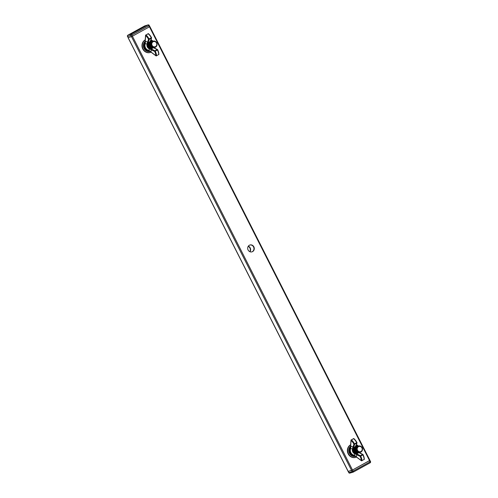 <?xml version="1.0" encoding="UTF-8"?>
<svg xmlns="http://www.w3.org/2000/svg" width="498" height="498" viewBox="0 0 498 498"><rect width="100%" height="100%" fill="white"/><g stroke="black" fill="none" stroke-linecap="round" stroke-linejoin="round"><path stroke-width="0.75" d="M249.815 245.028A3.579 3.281 -106.5 0 1 251.845 251.882M253.868 246.827A3.579 3.281 -106.5 0 1 252 251.845A3.579 3.281 -106.5 0 1 248.097 250.002A3.579 3.281 -106.5 0 1 249.965 244.985A3.579 3.281 -106.5 0 1 253.868 246.827M248.209 246.336A3.579 3.281 -106.5 0 1 249.791 251.664M249.977 251.745A3.579 3.281 73.5 0 0 248.321 246.168M131.509 36.622L132.287 36.261M149.574 26.749L149.861 26.543L149.344 26.88L148.753 25.728L131.976 34.96L132.561 36.117L149.344 26.88M348.183 471.407L352.497 470.019L369.883 460.37M351.495 470.479L348.245 471.438L348.837 472.596L352.08 471.637L351.6 470.442M352.379 470.081L353.238 471.089L370.02 461.858L369.429 460.7L352.652 469.938M128.117 37.63L348.245 471.438M128.16 37.618L131.404 36.659L130.818 35.501L127.569 36.466L128.16 37.618L127.569 36.466A0.977 0.896 -106.5 0 1 127.918 35.165L131.161 34.2L147.937 24.968L144.694 25.927L127.918 35.165A0.977 0.386 61.2 0 0 127.886 35.177A0.977 0.977 0 0 0 127.488 36.472L127.544 36.41M149.755 26.562L149.163 25.404M132.561 36.117L131.404 36.659M359.463 452.365A3.256 2.982 -106.5 0 1 358.579 446.021A3.256 2.982 -106.5 0 1 362.476 448.81A3.256 2.982 -106.5 0 1 359.463 452.365M360.421 452.265A3.256 2.982 -106.5 0 1 360.409 452.265A3.256 2.982 -106.5 0 1 356.481 448.947A3.256 2.982 -106.5 0 1 358.56 446.027A3.256 2.982 -106.5 0 1 358.572 446.021L358.579 446.021M359.68 451.773A2.714 2.49 -106.5 0 1 357.203 448.916A2.714 2.49 -106.5 0 1 359.743 446.389A2.714 2.49 -106.5 0 1 362.22 449.246A2.714 2.49 -106.5 0 1 359.68 451.773M360.266 452.302A3.256 2.982 -106.5 0 1 356.195 449.034A3.256 2.982 -106.5 0 1 358.417 446.071M360.079 452.365A3.256 2.982 -106.5 0 1 356.114 449.059A3.256 2.982 -106.5 0 1 358.193 446.133A3.256 2.982 -106.5 0 1 358.23 446.127M359.892 452.414A3.256 2.982 -106.5 0 1 355.821 449.146A3.256 2.982 -106.5 0 1 358.05 446.183M359.712 452.47A3.256 2.982 -106.5 0 1 355.74 449.165A3.256 2.982 -106.5 0 1 357.863 446.233M359.525 452.52A3.256 2.982 -106.5 0 1 355.454 449.252A3.256 2.982 -106.5 0 1 357.682 446.295M359.338 452.582A3.256 2.982 -106.5 0 1 355.373 449.277A3.256 2.982 -106.5 0 1 357.496 446.345M359.158 452.632A3.256 2.982 -106.5 0 1 355.086 449.364A3.256 2.982 -106.5 0 1 357.309 446.401M358.971 452.688A3.256 2.982 -106.5 0 1 355.006 449.389A3.256 2.982 -106.5 0 1 357.122 446.451M358.784 452.744A3.256 2.982 -106.5 0 1 354.713 449.47A3.256 2.982 -106.5 0 1 356.942 446.513M358.604 452.8A3.256 2.982 -106.5 0 1 354.632 449.495A3.256 2.982 -106.5 0 1 356.755 446.563M358.417 452.85A3.256 2.982 -106.5 0 1 354.346 449.582A3.256 2.982 -106.5 0 1 356.568 446.619M358.23 452.912A3.256 2.982 -106.5 0 1 358.193 452.919A3.256 2.982 -106.5 0 1 354.265 449.607A3.256 2.982 -106.5 0 1 356.387 446.669M358.043 452.962A3.256 2.982 -106.5 0 1 353.972 449.694A3.256 2.982 -106.5 0 1 356.201 446.731M357.863 453.018A3.256 2.982 -106.5 0 1 353.897 449.713A3.256 2.982 -106.5 0 1 356.014 446.781M357.676 453.068A3.256 2.982 -106.5 0 1 353.605 449.8A3.256 2.982 -106.5 0 1 355.833 446.837M357.496 453.13A3.256 2.982 -106.5 0 1 353.524 449.825A3.256 2.982 -106.5 0 1 355.647 446.893M357.309 453.18A3.256 2.982 -106.5 0 1 353.238 449.912A3.256 2.982 -106.5 0 1 355.46 446.949M357.122 453.236A3.256 2.982 -106.5 0 1 353.157 449.937A3.256 2.982 -106.5 0 1 355.273 446.999M350.642 444.77A6.829 6.262 73.5 0 0 348.183 453.89A6.829 6.262 73.5 0 0 355.628 457.413A6.829 6.262 73.5 0 0 355.784 457.363M350.636 444.863A6.829 6.262 73.5 0 0 348.494 453.803A6.829 6.262 73.5 0 0 355.945 457.32A6.829 6.262 73.5 0 0 356.531 457.108M360.048 453.018A6.829 6.262 73.5 0 0 360.203 452.321M358.361 446.09A6.829 6.262 73.5 0 0 356.419 444.633M349.826 453.572A5.858 5.366 73.5 0 0 355.746 456.349A5.858 5.366 73.5 0 1 349.627 453.628L350.941 452.999M350.729 452.302L349.496 452.844M349.82 453.479L350.878 452.894M356.468 446.75L355.796 446.357L353.487 447.627L353.101 448.598L352.534 448.549L353.922 444.172A6.244 2.453 -118.8 0 0 351.078 440.469L350.692 445.586A2.117 0.828 -118.8 0 0 350.71 445.99L352.995 447.042A0.486 0.423 -162.1 0 0 353.667 447.198L353.487 447.627A0.486 0.386 -152.7 0 1 352.796 447.385M353.586 448.331L353.014 449.053A3.43 3.144 73.5 0 0 355.223 453.404L357.153 454.07A0.486 0.386 117.1 0 0 356.879 454.699L356.288 456.822M356.226 446.196L356.867 446.532A3.891 3.567 -106.5 0 0 356.861 446.519L356.506 446.638M350.692 445.586A0.486 0.386 -175.7 0 1 350.598 445.33L350.692 448.43A4.837 4.432 73.5 0 0 354.153 455.253L354.981 453.883A3.891 3.567 -106.5 0 1 352.472 448.941L350.636 448.574M356.917 442.541A0.486 0.423 17.9 0 1 356.985 442.896A0.486 0.486 0 0 0 356.948 442.517L353.985 438.663A0.486 0.486 0 0 0 353.437 438.614L353.63 438.676A0.486 0.317 130 0 1 354.066 438.825A6.244 2.453 61.2 0 1 356.91 442.529L356.693 442.666A6.735 2.639 -118.8 0 0 353.63 438.676L351.426 439.883A6.735 2.639 61.2 0 1 354.495 443.88L356.693 442.666L356.798 443.114A0.486 0.423 17.9 0 0 356.985 442.896L356.002 446.021A0.486 0.448 -176.3 0 1 355.796 446.357L356.798 443.114L354.595 444.328L353.667 447.198M359.867 453.055A0.486 0.386 117.1 0 0 359.357 452.856L358.958 452.595M355.871 445.691L356.549 446.395M353.014 449.053L352.472 448.941L352.534 448.549M350.847 447.136L350.573 448.468C349.714 451.848 350.872 454.12 354.053 455.29L356.126 456.654A2.117 0.828 -118.8 0 0 356.468 456.965L361.268 460.544A6.244 2.453 -118.8 0 0 360.098 456.342L354.981 453.883L355.223 453.404M350.773 447.167L350.692 445.654M355.261 455.838L353.985 455.216M356.468 456.965A0.486 0.342 126.7 0 0 356.568 457.139L355.174 455.763M359.394 452.638L362.918 454.481A0.486 0.386 117.1 0 0 362.575 454.5L359.357 452.856M356.045 453.354L355.323 454.039M358.641 452.788L356.649 453.865A0.486 0.355 107 0 0 356.444 454.574M155.009 47.36L154.99 47.366A3.256 2.982 -106.5 0 1 151.118 44.571A3.256 2.982 -106.5 0 1 154.125 41.017A3.256 2.982 -106.5 0 1 155.009 47.36A3.256 2.982 -106.5 0 1 154.99 47.366A3.256 2.982 -106.5 0 1 151.068 44.048A3.256 2.982 -106.5 0 1 153.147 41.129A3.256 2.982 -106.5 0 1 153.154 41.122L153.147 41.129M154.262 46.874A2.714 2.49 -106.5 0 1 151.79 44.017A2.714 2.49 -106.5 0 1 154.33 41.49A2.714 2.49 -106.5 0 1 156.802 44.347A2.714 2.49 -106.5 0 1 154.262 46.874M154.847 47.403A3.256 2.982 -106.5 0 1 150.776 44.135A3.256 2.982 -106.5 0 1 153.004 41.172M154.666 47.466A3.256 2.982 -106.5 0 1 150.695 44.16A3.256 2.982 -106.5 0 1 152.774 41.234A3.256 2.982 -106.5 0 1 152.818 41.228M154.48 47.515A3.256 2.982 -106.5 0 1 150.408 44.247A3.256 2.982 -106.5 0 1 152.631 41.284M154.293 47.571A3.256 2.982 -106.5 0 1 150.328 44.272A3.256 2.982 -106.5 0 1 152.444 41.334M154.106 47.621A3.256 2.982 -106.5 0 1 150.035 44.353A3.256 2.982 -106.5 0 1 152.264 41.396M153.926 47.684A3.256 2.982 -106.5 0 1 149.954 44.378A3.256 2.982 -106.5 0 1 152.077 41.446M153.739 47.733A3.256 2.982 -106.5 0 1 149.668 44.465A3.256 2.982 -106.5 0 1 151.89 41.502M153.552 47.789A3.256 2.982 -106.5 0 1 149.587 44.49A3.256 2.982 -106.5 0 1 151.709 41.552M153.372 47.845A3.256 2.982 -106.5 0 1 149.3 44.571A3.256 2.982 -106.5 0 1 151.523 41.614M153.185 47.901A3.256 2.982 -106.5 0 1 149.219 44.596A3.256 2.982 -106.5 0 1 151.336 41.664M152.998 47.951A3.256 2.982 -106.5 0 1 148.927 44.683A3.256 2.982 -106.5 0 1 151.155 41.72M152.818 48.013A3.256 2.982 -106.5 0 1 148.846 44.708A3.256 2.982 -106.5 0 1 150.925 41.782A3.256 2.982 -106.5 0 1 150.969 41.776M152.631 48.063A3.256 2.982 -106.5 0 1 148.56 44.795A3.256 2.982 -106.5 0 1 150.782 41.832M152.444 48.119A3.256 2.982 -106.5 0 1 148.479 44.814A3.256 2.982 -106.5 0 1 150.595 41.882M152.257 48.169A3.256 2.982 -106.5 0 1 148.186 44.901A3.256 2.982 -106.5 0 1 150.415 41.938M152.077 48.231A3.256 2.982 -106.5 0 1 148.111 44.926A3.256 2.982 -106.5 0 1 150.228 41.994M151.89 48.281A3.256 2.982 -106.5 0 1 147.819 45.013A3.256 2.982 -106.5 0 1 150.047 42.05M151.709 48.337A3.256 2.982 -106.5 0 1 147.738 45.038A3.256 2.982 -106.5 0 1 149.861 42.1M145.223 39.871A6.829 6.262 73.5 0 0 142.77 48.991A6.829 6.262 73.5 0 0 150.215 52.514A6.829 6.262 73.5 0 0 150.371 52.464M145.217 39.965A6.829 6.262 73.5 0 0 143.082 48.904A6.829 6.262 73.5 0 0 150.527 52.421A6.829 6.262 73.5 0 0 151.112 52.215M154.629 48.119A6.829 6.262 73.5 0 0 154.791 47.422M152.942 41.191A6.829 6.262 73.5 0 0 151.006 39.734M144.414 48.673A5.858 5.366 73.5 0 0 150.328 51.45A5.858 5.366 73.5 0 1 144.215 48.729L145.522 48.101M145.31 47.403L144.084 47.945M144.408 48.58L145.46 47.995M151.05 41.851L150.377 41.459L148.068 42.728L147.688 43.7L147.115 43.65L148.504 39.274A6.244 2.453 -118.8 0 0 145.659 35.57L145.273 40.687A2.117 0.828 -118.8 0 0 145.298 41.091L147.576 42.149A0.486 0.423 -162.1 0 0 148.248 42.299L148.068 42.728A0.486 0.386 -152.7 0 1 147.377 42.486M148.167 43.432L147.595 44.154A3.43 3.144 73.5 0 0 149.805 48.505L151.734 49.171A0.486 0.386 117.1 0 0 151.46 49.8L150.875 51.923M150.807 41.297L151.454 41.633M145.273 40.687A0.486 0.386 -175.7 0 1 145.179 40.431L145.273 43.531A4.837 4.432 73.5 0 0 148.734 50.354L149.562 48.985A3.891 3.567 -106.5 0 1 147.053 44.042L145.217 43.675M151.504 37.643A0.486 0.423 17.9 0 1 151.566 37.997A0.486 0.486 0 0 0 151.535 37.618L148.572 33.764A0.486 0.486 0 0 0 148.018 33.715L148.211 33.777A0.486 0.317 130 0 1 148.647 33.926A6.244 2.453 61.2 0 1 151.498 37.63L151.28 37.767A6.735 2.639 -118.8 0 0 148.211 33.777L146.007 34.985A6.735 2.639 61.2 0 1 149.076 38.981L151.28 37.767L151.38 38.215A0.486 0.423 17.9 0 0 151.566 37.997L150.583 41.122A0.486 0.448 -176.3 0 1 150.377 41.459L151.38 38.215L149.176 39.429L148.248 42.299M154.448 48.157A0.486 0.386 117.1 0 0 153.938 47.957L153.54 47.696M150.458 40.792L151.442 41.62A3.891 3.567 -106.5 0 1 151.46 41.627L151.087 41.471L151.442 41.62M147.595 44.154L147.053 44.042L147.115 43.65M145.428 42.237L145.161 43.569C144.296 46.949 145.453 49.221 148.641 50.391L150.707 51.755A2.117 0.828 -118.8 0 0 151.05 52.066L155.849 55.645A6.244 2.453 -118.8 0 0 154.679 51.443L149.562 48.985L149.805 48.505M145.354 42.268L145.273 40.755M150.577 41.06L151.087 41.739M149.842 50.939L148.566 50.317M151.05 52.066A0.486 0.342 126.7 0 0 151.149 52.24L149.755 50.864M153.975 47.74L157.499 49.582A0.486 0.386 117.1 0 0 157.156 49.601L153.938 47.957M150.633 48.455L149.904 49.14M153.154 47.908L151.23 48.966A0.486 0.355 107 0 0 151.025 49.675M132.412 36.198L352.497 470.019M131.484 36.634L351.569 470.448M149.468 26.811L369.553 460.631M370.431 461.534L370.02 461.858A0.977 0.386 -118.8 0 1 370.114 462.823A0.977 0.386 -118.8 0 1 370.082 462.835L353.362 472.042M348.17 471.457L348.749 472.608A0.977 0.977 0 0 0 349.895 473.1A0.977 0.896 73.5 0 1 348.837 472.596L348.805 472.546M352.08 471.637A0.977 0.896 73.5 0 0 353.306 472.073A0.977 0.386 61.2 0 0 353.337 472.06A0.977 0.386 61.2 0 0 353.238 471.089L352.08 471.637M148.105 24.9A0.977 0.896 -106.5 0 0 147.937 24.968A0.977 0.386 61.2 0 1 148.753 25.728L149.251 25.392A0.977 0.977 0 0 0 148.105 24.9L144.856 25.859A0.977 0.896 -106.5 0 1 145.03 25.828M131.976 34.96A0.977 0.386 -118.8 0 0 131.161 34.2A0.977 0.896 -106.5 0 0 130.818 35.501L131.976 34.96M127.849 35.202A0.977 0.386 61.2 0 1 127.886 35.177L144.663 25.94A0.977 0.386 -118.8 0 1 144.694 25.927A0.977 0.896 -106.5 0 1 144.856 25.859A0.977 0.977 0 0 0 144.663 25.94A0.977 0.386 -118.8 0 0 144.638 25.958M350.368 453.317A5.397 4.949 73.5 0 0 355.292 455.944M357.415 446.364A5.397 4.949 73.5 0 0 356.107 445.598M350.754 446.936A5.397 4.949 73.5 0 0 350.05 452.676M357.732 446.276A5.858 5.366 73.5 0 0 356.213 445.287L357.763 446.264M350.679 446.233A5.858 5.366 73.5 0 0 349.503 452.931M349.266 452.993L350.66 446.115A5.858 5.366 73.5 0 0 349.303 452.993M363.104 454.742A6.244 2.453 61.2 0 1 364.256 458.901M355.423 445.81L357.01 446.476A4.837 4.432 73.5 0 0 356.008 445.978M357.153 454.07L360.371 455.714A0.486 0.386 -62.9 0 0 360.098 456.342L360.689 456.093A6.735 2.639 61.2 0 1 361.946 460.625L364.15 459.411A6.735 2.639 -118.8 0 0 362.893 454.879L360.689 456.093L360.371 455.714L362.575 454.5L363.086 454.699A0.486 0.386 117.1 0 0 362.918 454.481A0.486 0.486 0 0 1 363.135 454.705L364.349 459.119A0.486 0.367 -0 0 1 364.15 459.411L364.094 459.548A0.486 0.486 0 0 0 364.349 459.119M350.598 445.33L350.984 440.213A0.486 0.486 0 0 1 351.233 439.821L351.183 439.933A0.486 0.386 4.3 0 0 351.078 440.469A0.486 0.317 130 0 1 351.426 439.883L353.387 438.719M354.495 443.88L353.922 444.172A0.486 0.423 -162.1 0 0 354.595 444.328L354.495 443.88M363.957 459.517L361.946 460.625A0.486 0.367 -0 0 1 361.268 460.544A0.486 0.342 126.7 0 0 361.729 460.712L361.89 460.756A0.486 0.486 0 0 1 361.367 460.718L356.568 457.139A0.486 0.342 126.7 0 0 356.767 457.189M144.955 48.418A5.397 4.949 73.5 0 0 149.879 51.045M151.996 41.465A5.397 4.949 73.5 0 0 150.695 40.699M145.335 42.037A5.397 4.949 73.5 0 0 144.632 47.783M152.313 41.378A5.858 5.366 73.5 0 0 150.794 40.388M145.26 41.334A5.858 5.366 73.5 0 0 144.09 48.032M143.847 48.094L145.248 41.216A5.858 5.366 73.5 0 0 143.891 48.094M157.692 49.844A6.244 2.453 61.2 0 1 158.837 54.002M151.604 41.583L151.591 41.583A4.837 4.432 73.5 0 0 150.589 41.079M151.734 49.171L154.953 50.815A0.486 0.386 -62.9 0 0 154.679 51.443L155.27 51.194A6.735 2.639 61.2 0 1 156.528 55.726L158.731 54.512A6.735 2.639 -118.8 0 0 157.474 49.981L155.27 51.194L154.953 50.815L157.156 49.601L157.667 49.8A0.486 0.386 117.1 0 0 157.499 49.582A0.486 0.486 0 0 1 157.717 49.806L158.93 54.22A0.486 0.367 -0 0 1 158.731 54.512L158.681 54.649A0.486 0.486 0 0 0 158.93 54.22M145.179 40.431L145.565 35.314A0.486 0.486 0 0 1 145.821 34.922L145.765 35.034A0.486 0.386 4.3 0 0 145.659 35.57A0.486 0.317 130 0 1 146.007 34.985L147.968 33.82M149.076 38.981L148.504 39.274A0.486 0.423 -162.1 0 0 149.176 39.429L149.076 38.981M158.538 54.624L156.528 55.726A0.486 0.367 -0 0 1 155.849 55.645A0.486 0.342 126.7 0 0 156.31 55.813L156.478 55.857A0.486 0.486 0 0 1 155.949 55.826L151.149 52.24A0.486 0.342 126.7 0 0 151.348 52.29M149.861 26.543L369.952 460.364M128.048 37.636L348.139 471.457M349.895 473.1L353.144 472.141A0.977 0.977 0 0 0 353.337 472.06L370.114 462.823A0.977 0.977 0 0 0 370.512 461.528L369.933 460.389M355.628 457.413L355.945 457.32M349.59 453.634C351.158 456.012 353.238 456.915 355.84 456.33M355.995 445.959L356.506 446.37M150.215 52.514L150.527 52.421M152.344 41.365L150.801 40.375M144.171 48.736C145.74 51.113 147.825 52.016 150.421 51.431M150.004 40.911L151.591 41.583"/></g></svg>
